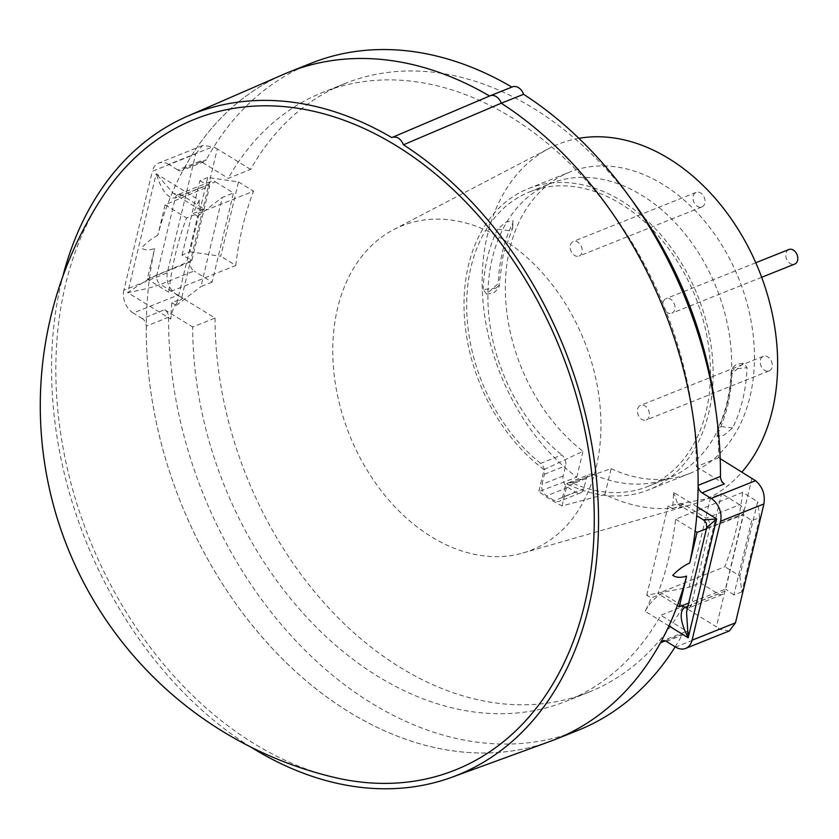 <?xml version="1.0" encoding="UTF-8"?>
<svg xmlns="http://www.w3.org/2000/svg" width="839" height="839" viewBox="0 0 839 839"><rect width="100%" height="100%" fill="white"/><g stroke="black" fill="none" stroke-linecap="round" stroke-linejoin="round"><path stroke-width="0.63" stroke-dasharray="4.2 3.15" d="M511.895 87.088A359.249 260.153 -111.8 0 1 511.937 87.109L489.598 96.034A359.249 260.153 -111.8 0 0 489.577 96.024A359.249 260.153 68.2 0 1 489.598 96.034A10.467 7.582 68.2 0 1 490.007 95.835A10.467 7.582 68.2 0 0 489.598 96.034L391.803 137.586M102.012 197.553A350.482 253.808 -111.8 0 0 90.979 542.781A350.482 253.808 -111.8 0 0 333.817 777.292M250.672 746.983A356.061 257.856 68.2 0 1 62.694 276.828M189.96 251.784L220.73 256.241L238.507 181.927L207.736 177.469L189.96 251.784L182.063 255.108L191.9 260.342L209.687 186.017L165.105 204.779L157.784 235.371A359.249 260.153 68.2 0 1 167.013 205.954A359.249 260.153 68.2 0 1 283.54 74.377M157.784 235.371C152.163 238.119 146.71 242.356 141.424 248.082C144.686 250.337 149.09 250.483 154.649 248.501L147.328 279.093L191.9 260.342M550.216 741.351A359.249 260.153 68.2 0 1 262.387 637.451A359.249 260.153 68.2 0 1 149.237 280.268A359.249 260.153 68.2 0 1 154.649 248.501M235.759 265.502A333.083 241.213 68.2 0 1 253.546 191.187L186.541 217.972A333.083 241.213 68.2 0 0 168.765 292.297L235.759 265.502L220.73 256.241M742.62 492.399A333.083 241.213 68.2 0 1 724.844 566.724L657.839 593.509A333.083 241.213 68.2 0 0 675.615 519.194L742.62 492.399L757.659 501.659L739.872 575.984L724.844 566.724M706.438 528.822L743.459 514.768L725.683 589.083L688.662 603.147M168.765 292.297L147.328 279.093M238.507 181.927L253.546 191.187M182.063 255.108L199.839 180.794L207.736 177.469M199.839 180.794L209.687 186.017M165.105 204.779L186.541 217.972M675.615 519.194L695.143 531.223M677.367 605.538L657.839 593.509M739.872 575.984L741.854 591.946L759.641 517.632L751.66 520.652L743.459 514.768M751.66 520.652L733.884 594.977L741.854 591.946M733.884 594.977L725.683 589.083M759.641 517.632L757.659 501.659M732.657 427.911L720.544 426.537L717.586 429.138L717.051 436.385L723.858 435.315L732.657 427.911A162.179 117.45 -111.8 0 0 747.067 367.66L743.543 363.119L731.986 373.691L731.168 371.981C731.996 365.888 737.67 363.916 737.219 364.315L743.543 363.13M731.178 371.96L734.303 369.034L747.067 367.66M495.901 288.186L499.037 285.26L498.219 283.53L486.662 294.101L483.138 289.56L495.901 288.186M486.662 294.09L491.623 293.356C493.594 294.625 501.051 285.533 499.037 285.239L503.19 254.71L512.65 228.082L509.661 230.683L497.548 229.309L506.274 221.936L513.153 220.835L512.639 223.279A162.179 117.45 -111.8 0 0 502.54 251.627A162.179 117.45 -111.8 0 0 498.219 283.53M512.639 223.279L512.629 228.072M497.548 229.309A162.179 117.45 -111.8 0 0 487.459 257.657A162.179 117.45 -111.8 0 0 483.138 289.56M720.198 458.639L718.677 457.706A327.85 237.427 -111.8 0 0 715.646 409.18M632.386 200.93A327.85 237.427 -111.8 0 0 533.719 108.451A327.85 237.427 -111.8 0 0 345.144 83.46A327.85 237.427 -111.8 0 0 250.599 169.426L228.26 178.35L200.227 161.088L177.889 170.013A6.974 5.055 -111.8 0 0 181.906 170.548A6.974 5.055 -111.8 0 0 183.94 168.67L206.279 159.746A6.974 5.055 68.2 0 1 204.234 161.612A6.974 5.055 68.2 0 1 200.227 161.088M718.677 457.706L696.349 466.641A327.85 237.427 -111.8 0 0 511.381 117.376A327.85 237.427 -111.8 0 0 322.805 92.395A327.85 237.427 -111.8 0 0 228.26 178.35M502.456 239.084A174.585 126.437 -111.8 0 0 393.617 229.645A174.585 126.437 -111.8 0 0 334.352 376.396A174.585 126.437 -111.8 0 0 431.256 536.687A174.585 126.437 -111.8 0 0 522.896 552.995A174.585 126.437 -111.8 0 0 600.514 411.666A174.585 126.437 -111.8 0 0 502.456 239.084M578.889 138.32A192.351 139.295 -111.8 0 0 549.199 148.356A192.351 139.295 -111.8 0 0 482.96 300.886A192.351 139.295 -111.8 0 0 576.781 477.171L538.785 491.602A187.852 136.033 -111.8 0 0 550.269 499.32A187.852 136.033 -111.8 0 0 562.025 505.927L604.94 494.507A192.351 139.295 -111.8 0 0 691.64 504.606A192.351 139.295 -111.8 0 0 741.949 472.032M544.039 469.641L582.969 451.309A162.179 117.45 -111.8 0 1 505.539 297.184A162.179 117.45 -111.8 0 1 569.681 172.1L528.36 188.628A162.179 117.45 -111.8 0 0 464.303 315.286A162.179 117.45 -111.8 0 0 544.039 469.641L538.785 491.602M604.94 494.507L611.128 468.644L567.279 483.956A162.179 117.45 -111.8 0 0 648.788 489.808A162.179 117.45 -111.8 0 0 712.28 355.61A162.179 117.45 -111.8 0 0 621.647 200.982A162.179 117.45 -111.8 0 0 528.36 188.628M611.128 468.644A162.179 117.45 -111.8 0 0 690.109 473.29A162.179 117.45 -111.8 0 0 753.6 339.092A162.179 117.45 -111.8 0 0 662.967 184.465A162.179 117.45 -111.8 0 0 569.681 172.1M668.935 625.925L645.191 611.306A327.85 237.427 -111.8 0 0 651.2 597.945L662.37 593.477L682.097 605.632M645.191 611.306C649.522 603.073 655.249 597.137 662.37 593.477M751.964 478.209L743.427 513.877A6.974 5.055 -111.8 0 0 739.683 504.753L706.186 518.145L683.701 504.302L672.532 508.77A327.85 237.427 -111.8 0 0 673.644 492.399L697.387 507.018M683.701 504.302L677.755 504.061L673.644 492.399M311.154 63.24A359.249 260.153 -111.8 0 0 206.279 159.746M281.212 75.416A359.249 260.153 -111.8 0 0 183.94 168.67M250.599 169.426L217.311 148.923L208.785 184.601L175.278 197.994C168.041 198.853 161.675 190.757 156.18 173.694L173.254 193.348L181.864 195.225L215.371 181.832A6.974 5.055 -111.8 0 0 211.355 181.297A6.974 5.055 -111.8 0 0 208.785 184.601L190.285 261.883A6.974 5.055 -111.8 0 0 194.029 271.018L160.532 284.411L183.017 298.254L171.848 302.722A327.85 237.427 -111.8 0 0 170.737 319.093L127.727 292.601C139.232 284.568 148.912 278.789 156.788 275.286L190.285 261.883L181.748 297.562L215.036 318.054L192.697 326.99A327.85 237.427 -111.8 0 0 566.241 701.236A327.85 237.427 -111.8 0 0 660.786 615.27L683.124 606.345L716.401 626.838L743.427 513.877L709.93 527.27L706.753 527.553M183.017 298.254C176.012 301.967 171.922 308.92 170.737 319.093M199.189 200.185L199.126 209.278L173.254 193.348L177.858 194.7A6.974 5.055 68.2 0 0 175.278 197.994L156.788 275.286A6.974 5.055 68.2 0 0 160.532 284.411C152.425 287.337 141.487 290.074 127.727 292.601L156.18 173.694L199.189 200.185A327.85 237.427 -111.8 0 0 193.18 213.536L204.349 209.079L181.864 195.225A6.974 5.055 68.2 0 0 177.858 194.7L211.355 181.297M199.126 209.278L204.349 209.079M731.147 371.96C730.171 393.617 725.641 412.673 717.555 429.138L717.051 436.385M717.565 433.941A162.179 117.45 -111.8 0 0 731.986 373.691M576.781 477.171L582.969 451.309M689.102 587.269L710.434 498.083L721.603 493.615L700.271 582.801L689.102 587.269L646.743 595.208L651.2 597.945M215.036 318.054A327.85 237.427 -111.8 0 0 588.579 692.311A327.85 237.427 -111.8 0 0 683.124 606.345M666.491 641.468L688.819 632.543L660.786 615.27M688.819 632.543A6.974 5.055 -111.8 0 0 684.813 632.008A6.974 5.055 -111.8 0 0 682.778 633.885L665.243 640.891M168.597 317.215L146.269 326.14A6.974 5.055 -111.8 0 0 142.336 318.652L164.664 309.717A6.974 5.055 68.2 0 1 168.597 317.215A359.249 260.153 -111.8 0 0 577.893 730.381M675.175 646.817A359.249 260.153 -111.8 0 0 682.778 633.885M164.664 309.717L192.697 326.99M146.269 326.14A359.249 260.153 -111.8 0 0 555.565 739.316M562.025 505.927L567.279 483.956M215.371 181.832L233.452 192.97L212.11 282.145L194.029 271.018M739.683 504.753L721.603 493.615M700.271 582.801L718.352 593.939A6.974 5.055 -111.8 0 0 722.358 594.463A6.974 5.055 -111.8 0 0 724.938 591.17L691.43 604.562L686.522 612.071C687.77 608.695 688.546 607.289 688.861 607.856L688.861 607.856A6.974 5.055 68.2 0 1 687.466 608.128M511.937 87.109A10.467 7.582 68.2 0 1 512.472 86.857M696.349 466.641L724.382 483.904M646.743 595.208L668.085 506.022L710.434 498.083M672.532 508.77L668.085 506.022M171.848 302.722L176.295 305.459L197.637 216.284L193.18 213.536M217.311 148.923L213.148 146.657L168.775 164.402L177.889 170.013M168.775 164.402A17.441 12.627 -111.8 0 0 158.739 163.07A17.441 12.627 -111.8 0 0 152.299 171.303L195.697 153.957L167.255 272.864L123.857 290.221L152.299 171.303M123.857 290.221A17.441 12.627 -111.8 0 0 133.212 313.031L177.585 295.297L181.748 297.562M142.336 318.652L133.212 313.031M729.332 630.949L719.977 629.344L716.401 626.838M212.11 282.145L200.941 286.613L222.283 197.438L233.452 192.97M176.295 305.459L200.941 286.613M197.637 216.284L222.283 197.438M195.697 153.957L202.43 145.598L213.148 146.657M177.585 295.297C169.436 289.78 165.986 282.313 167.255 272.864M722.358 594.463L688.861 607.856A6.974 5.055 68.2 0 0 691.43 604.562L709.93 527.27A6.974 5.055 68.2 0 0 706.186 518.145L703.617 519.991M701.991 206.918A7.845 5.684 -111.8 0 0 704.267 197.501A7.845 5.684 -111.8 0 0 696.097 192.372A7.845 5.684 -111.8 0 0 696.034 192.393A7.845 5.684 -111.8 0 0 693.759 201.811A7.845 5.684 -111.8 0 0 701.928 206.95A7.845 5.684 -111.8 0 0 701.991 206.918M579.151 256.031A7.845 5.684 -111.8 0 0 581.437 246.614A7.845 5.684 -111.8 0 0 573.268 241.485A7.845 5.684 -111.8 0 0 573.205 241.517A7.845 5.684 -111.8 0 0 570.919 250.924A7.845 5.684 -111.8 0 0 579.088 256.063A7.845 5.684 -111.8 0 0 579.151 256.031M671.934 313.178A7.845 5.684 -111.8 0 0 674.22 303.76A7.845 5.684 -111.8 0 0 666.04 298.621A7.845 5.684 -111.8 0 0 665.977 298.653A7.845 5.684 -111.8 0 0 663.701 308.07A7.845 5.684 -111.8 0 0 671.871 313.199A7.845 5.684 -111.8 0 0 671.934 313.178M788.817 249.54A7.845 5.684 -111.8 0 0 786.51 258.905A7.845 5.684 -111.8 0 0 794.638 264.107M769.216 370.838A7.845 5.684 -111.8 0 0 771.502 361.431A7.845 5.684 -111.8 0 0 763.333 356.292A7.845 5.684 -111.8 0 0 763.27 356.323A7.845 5.684 -111.8 0 0 760.983 365.741A7.845 5.684 -111.8 0 0 769.153 370.869A7.845 5.684 -111.8 0 0 769.216 370.838M646.387 419.951A7.845 5.684 -111.8 0 0 648.662 410.544A7.845 5.684 -111.8 0 0 640.493 405.405A7.845 5.684 -111.8 0 0 640.43 405.436A7.845 5.684 -111.8 0 0 638.154 414.854A7.845 5.684 -111.8 0 0 646.324 419.982A7.845 5.684 -111.8 0 0 646.387 419.951M572.429 483.033L593.645 474.549A8.715 6.313 -111.8 0 0 589.523 474.35A8.715 6.313 -111.8 0 0 589.45 474.381A8.715 6.313 -111.8 0 0 586.304 478.471L583.85 488.707A8.715 6.313 68.2 0 1 580.703 492.797A8.715 6.313 68.2 0 1 580.63 492.829A8.715 6.313 68.2 0 1 575.617 492.157L567.867 487.386A8.715 6.313 68.2 0 1 563.189 475.975L565.633 465.75A8.715 6.313 -111.8 0 0 561.815 454.948L540.599 463.432A8.715 6.313 68.2 0 1 544.417 474.234L541.973 484.46A8.715 6.313 -111.8 0 0 546.65 495.87L554.401 500.642A8.715 6.313 -111.8 0 0 559.414 501.303A8.715 6.313 -111.8 0 0 559.487 501.282A8.715 6.313 -111.8 0 0 562.633 497.191L565.087 486.956A8.715 6.313 68.2 0 1 568.234 482.865A8.715 6.313 68.2 0 1 568.307 482.834A8.715 6.313 68.2 0 1 572.429 483.033A158.697 114.922 -111.8 0 0 647.488 486.568A158.697 114.922 -111.8 0 0 648.788 486.043A158.697 114.922 -111.8 0 0 694.923 295.653A158.697 114.922 -111.8 0 0 529.661 191.858A158.697 114.922 -111.8 0 0 528.36 192.393A158.697 114.922 -111.8 0 0 466.872 313.786A158.697 114.922 -111.8 0 0 540.599 463.432M593.645 474.549A158.697 114.922 -111.8 0 0 668.714 478.083A158.697 114.922 -111.8 0 0 670.004 477.559A158.697 114.922 -111.8 0 0 716.139 287.169A158.697 114.922 -111.8 0 0 550.877 183.384A158.697 114.922 -111.8 0 0 549.576 183.909A158.697 114.922 -111.8 0 0 488.088 305.302A158.697 114.922 -111.8 0 0 561.815 454.948M719.977 629.344L675.605 647.089M687.959 606.083L718.352 593.939M575.617 492.157L554.401 500.642M567.867 487.386L546.65 495.87M563.189 475.975L541.973 484.46M544.417 474.234L565.633 465.75M586.304 478.471L565.087 486.956M583.85 488.707L562.633 497.191M393.617 229.645L549.199 148.356M690.109 473.29L648.788 489.808M522.896 552.995L691.64 504.606M588.579 692.311L566.241 701.236M345.144 83.46L322.805 92.395M684.813 632.008L662.474 640.944M204.234 161.612L181.906 170.548M512.629 228.082L513.153 220.835M677.755 504.061L696.758 515.765M202.43 145.598L158.739 163.07M696.097 192.372L573.268 241.485M701.928 206.95L579.088 256.063M755.782 262.743L666.04 298.621M761.665 277.3L671.871 313.199M763.333 356.292L640.493 405.405M769.153 370.869L646.324 419.982M568.307 482.834L589.523 474.35M580.63 492.829L559.414 501.303M529.661 191.858L550.877 183.384M647.488 486.568L668.714 478.083"/><path stroke-width="1.26" d="M62.694 276.828A356.061 257.856 68.2 0 1 187.611 116.149A356.061 257.856 68.2 0 1 189.929 115.163A356.061 257.856 68.2 0 1 391.803 137.586L392.253 137.376C396.994 136.17 400.727 138.634 403.465 144.769A356.061 257.856 68.2 0 1 596.791 482.268A356.061 257.856 68.2 0 1 460.15 774.009A356.061 257.856 68.2 0 1 451.938 777.229A356.061 257.856 68.2 0 1 250.672 746.983M391.803 137.586L490.028 95.824A10.467 7.582 68.2 0 1 490.06 95.814A10.467 7.582 68.2 0 1 501.261 103.218A359.249 260.153 68.2 0 1 695.143 531.223A359.249 260.153 68.2 0 1 689.731 562.99C683.879 565.601 678.227 569.712 672.752 575.323C676.192 577.693 680.807 577.956 686.596 576.11A359.249 260.153 68.2 0 1 677.367 605.538A359.249 260.153 68.2 0 1 558.501 738.11A359.249 260.153 68.2 0 1 550.216 741.351L451.938 777.229M403.465 144.769L501.261 103.218A10.467 7.582 68.2 0 0 490.144 95.782A10.467 7.582 68.2 0 0 490.007 95.835A10.467 7.582 68.2 0 1 490.028 95.824M333.817 777.292A350.482 253.808 -111.8 0 0 559.11 346.392A350.482 253.808 -111.8 0 0 102.012 197.553A381.913 381.913 0 0 0 333.817 777.292M187.611 116.149L283.54 74.377A359.249 260.153 68.2 0 1 285.879 73.381A359.249 260.153 68.2 0 1 489.577 96.024A359.249 260.153 -111.8 0 0 288.815 72.175A359.249 260.153 -111.8 0 0 281.212 75.416M689.731 562.99L697.052 532.387L706.438 528.822M688.662 603.147L679.275 606.712L686.596 576.11M679.275 606.712L677.367 605.538M695.143 531.223L697.052 532.387M715.646 409.18A327.85 237.427 -111.8 0 0 632.386 200.93M741.949 472.032A192.351 139.295 -111.8 0 0 669.113 158.749A192.351 139.295 -111.8 0 0 578.889 138.32M511.895 87.088A359.249 260.153 -111.8 0 0 311.154 63.24L288.815 72.175M665.243 640.891L660.44 642.81A359.249 260.153 -111.8 0 1 555.565 739.316L577.893 730.381A359.249 260.153 -111.8 0 0 675.175 646.817M660.44 642.81A6.974 5.055 68.2 0 1 662.474 640.944A6.974 5.055 68.2 0 1 666.491 641.468L675.605 647.089A17.441 12.627 -111.8 0 0 685.641 648.421A17.441 12.627 -111.8 0 0 692.081 640.178L720.533 521.271A17.441 12.627 -111.8 0 0 711.168 498.45L755.54 480.705L720.198 458.639M490.144 95.782L512.472 86.857A10.467 7.582 68.2 0 1 523.599 94.293A359.249 260.153 -111.8 0 1 720.449 476.416A6.974 5.055 -111.8 0 0 724.382 483.904L702.054 492.839A6.974 5.055 68.2 0 1 698.111 485.341A359.249 260.153 -111.8 0 0 501.261 103.218L523.599 94.293M711.168 498.45L702.054 492.839M755.54 480.705C762.515 486.683 765.315 494.423 763.92 503.914L735.478 622.821L729.332 630.949L685.641 648.421M696.758 515.765L703.617 519.991L716.653 518.88L706.742 527.553L686.522 612.071L688.2 637.787C680.156 621.825 679.034 611.673 684.844 607.331L687.959 606.083M794.638 264.107A7.845 5.684 -111.8 0 0 794.701 264.086A7.845 5.684 -111.8 0 0 794.764 264.065A7.845 5.684 -111.8 0 0 797.05 254.647A7.845 5.684 -111.8 0 0 788.88 249.508A7.845 5.684 -111.8 0 0 788.817 249.54M698.111 485.341L720.449 476.416M697.387 507.018L716.653 518.88L688.2 637.787L668.935 625.925M763.92 503.914L720.533 521.271M692.081 640.178L735.478 622.821M682.097 605.632L684.844 607.331A6.974 5.055 68.2 0 0 687.466 608.128M703.627 519.991L706.344 523.117L706.753 527.553M788.88 249.508L755.782 262.743M794.701 264.086L761.665 277.3"/></g></svg>
